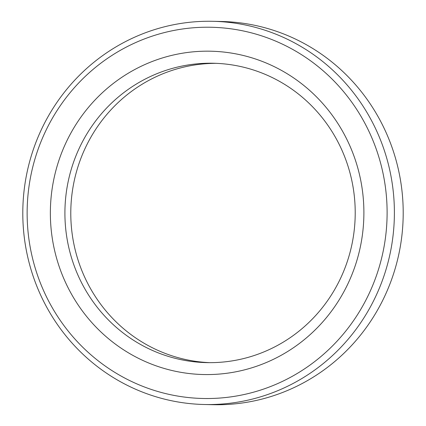 <?xml version="1.0" encoding="UTF-8"?>
<svg xmlns="http://www.w3.org/2000/svg" width="426" height="426" viewBox="0 0 426 426"><rect width="100%" height="100%" fill="white"/><g stroke="black" fill="none" stroke-linecap="round" stroke-linejoin="round"><path stroke-width="0.64" d="M363.506 201.317A161.704 156.763 91.2 0 1 218.123 374.161A161.704 156.763 91.2 0 1 50.747 224.433A161.704 156.763 91.2 0 1 196.13 51.583A161.704 156.763 91.2 0 1 363.506 201.317M65.269 223.639A149.728 145.149 -88.8 0 0 206.823 362.627A149.728 145.149 -88.8 0 0 354.858 202.233A149.728 145.149 -88.8 0 0 213.298 63.245A149.728 145.149 -88.8 0 0 65.269 223.639M209.762 362.659A149.728 145.149 91.2 0 1 71.142 223.767A149.728 145.149 91.2 0 1 216.238 63.341M386.67 199.602A185.661 179.99 -88.8 0 0 194.501 27.69A185.661 179.99 -88.8 0 0 27.578 226.142A185.661 179.99 -88.8 0 0 219.747 398.054A185.661 179.99 -88.8 0 0 386.67 199.602M23.254 226.605A191.652 185.795 91.2 0 1 212.739 21.3A191.652 185.795 91.2 0 1 393.933 199.208A191.652 185.795 91.2 0 1 204.448 404.508A191.652 185.795 91.2 0 1 23.254 226.605M204.448 404.508L213.261 404.7A191.652 185.795 -88.8 0 0 402.746 199.395A191.652 185.795 -88.8 0 0 221.552 21.492L212.739 21.3"/></g></svg>
